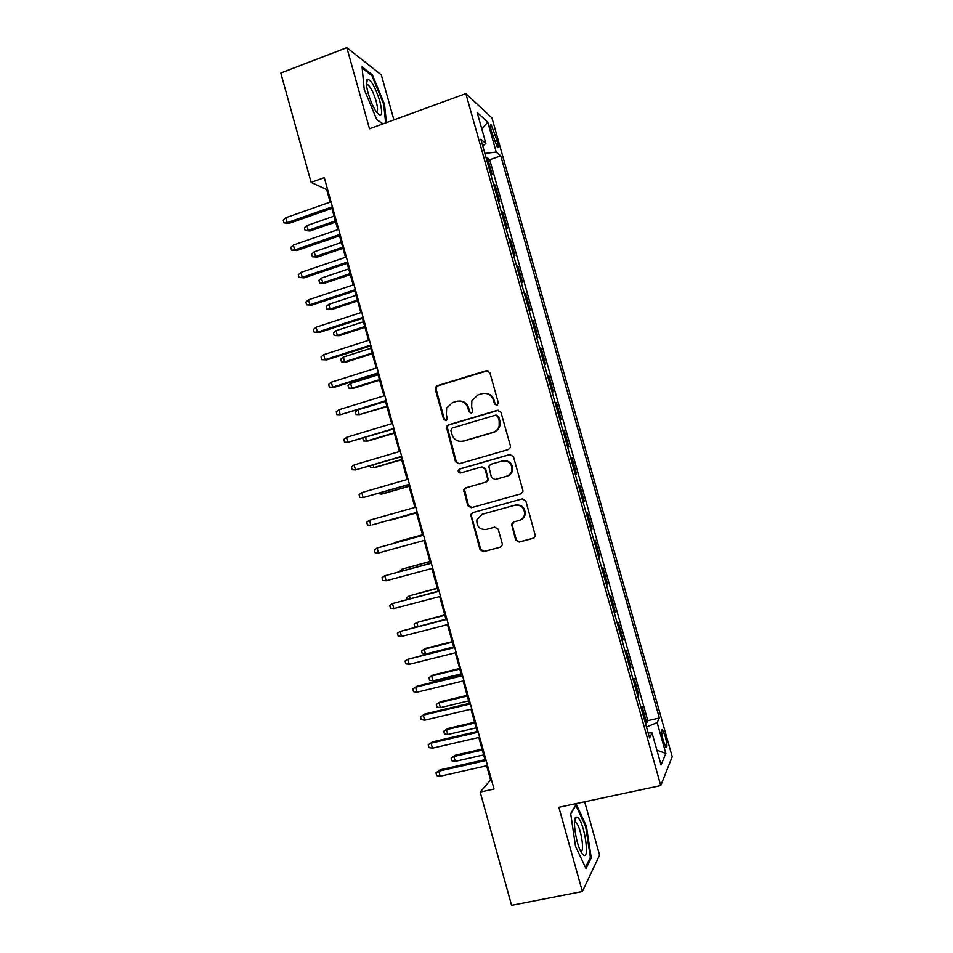 <?xml version="1.0" encoding="UTF-8"?>
<svg xmlns="http://www.w3.org/2000/svg" width="953" height="953" viewBox="0 0 953 953"><rect width="100%" height="100%" fill="white"/><g stroke="black" fill="none" stroke-linecap="round" stroke-linejoin="round"><path stroke-width="1.43" d="M496.966 405.43L498.336 402.857L489.878 372.683L486.328 370.693L437.213 385.739L435.45 387.311L435.295 389.372L443.621 419.225L446.064 420.63L447.35 419.427L446.338 414.221L446.671 408.003L452.496 402.595L456.582 401.368C462.014 400.32 465.767 402.452 467.828 407.777L468.912 411.66L471.378 413.066L472.712 411.767L471.652 406.621L471.842 400.82L477.894 394.935L482.015 393.684C487.507 392.624 491.295 394.768 493.38 400.117L494.476 404.024L496.966 405.43M665.254 736.431L662.49 729.712C661.096 729.367 661.37 733.083 663.3 740.838L666.064 747.569C667.457 747.867 667.183 744.15 665.254 736.431M515.656 539.982L519.23 542.078L533.299 538.29L535.383 535.92L525.842 500.944L522.256 498.872L472.628 512.666L470.675 514.644L479.99 549.607L483.516 551.704L500.277 547.189L502.291 545.009L502.243 543.603L498.228 529.249L494.678 527.164L486.364 529.439C479.657 529.832 476.5 526.58 476.893 519.695L482.135 514.286L514.823 505.233C521.255 504.709 524.507 507.746 524.579 514.346C523.912 517.479 522.077 519.528 519.087 520.481L513.607 521.982L511.57 524.21L515.656 539.982L519.873 541.792L534.037 537.98M393.899 119.875L381.307 74.882L346.844 47.65L369.49 128.786L465.838 93.632L660.751 785.558L558.851 807.298L582.354 891.52L511.582 905.35L480.169 792.062L494.035 789.013L324.294 177.639L311.119 182.368L326.688 189.576L330.167 202.107M346.844 47.65L280.79 73L311.119 182.368M508.425 449.554L510.439 447.386L510.403 445.897L500.992 412.315L497.43 410.29L448.16 424.955L446.326 426.67L455.498 461.788L459.001 463.825L508.425 449.554M513.405 456.582L522.84 490.235L522.899 491.593L520.85 493.868L471.247 507.711L467.732 505.65L463.766 489.723L465.683 487.805L485.649 482.147L487.626 480.098L487.614 478.537L484.958 469.031L481.42 466.994L460.656 472.938C458.846 473.045 458.036 472.164 458.238 470.294L459.56 468.995L509.831 454.533L513.405 456.582M645.372 723.113L646.658 722.815L641.953 706.149L641.047 707.745M637.545 695.333L638.832 695.035L634.138 678.381L633.185 679.834M629.73 667.588L631.005 667.291L626.324 650.661L625.323 651.959M621.928 639.892L623.202 639.582L618.521 622.976L617.484 624.12M614.137 612.231L615.4 611.909L610.73 595.327L609.646 596.316M606.346 584.606L607.621 584.272L602.951 567.714L601.831 568.56M598.579 557.017L599.842 556.683L595.184 540.137L594.017 540.827M590.812 529.463L592.075 529.118L587.417 512.607L586.214 513.143M583.057 501.945L584.32 501.6L579.674 485.101L578.423 485.494M575.314 474.451L576.577 474.117L571.931 457.643L570.68 458M567.535 446.85L568.834 446.671L564.2 430.22L562.949 430.577M559.768 419.284L561.114 419.249L556.481 402.821L555.242 403.19M552.013 391.766L553.395 391.874L548.773 375.47L547.534 375.851M544.27 364.284L545.7 364.546L541.078 348.155L539.839 348.536M536.539 336.838L538.004 337.243L533.394 320.875L532.155 321.268M528.82 309.415L530.321 309.975L525.711 293.631L524.484 294.024M521.1 282.04L522.649 282.743L518.051 266.423L516.812 266.828M513.405 254.713L514.989 255.559L510.391 239.263L509.164 239.668M505.709 227.41L507.33 228.398L502.743 212.126L501.516 212.543M498.026 200.142L499.694 201.286L495.107 185.025L493.428 183.798M493.892 185.442L495.107 185.025M491.391 131.216L497.359 147.238C498.562 148.037 498.479 145.869 497.132 140.734L491.164 124.748C489.973 123.926 490.045 126.082 491.391 131.216M465.838 93.632L491.951 117.922L672.21 756.73L660.751 785.558M646.658 722.815L647.802 720.635L659.369 718.014L500.766 155.875L496.227 152.087L484.863 153.409M659.369 718.014L657.129 722.577L665.849 753.489L661.048 764.937L652.031 732.976L649.577 738.003L480.884 139.293L485.875 143.462L477.143 112.454L487.757 122.067L496.227 152.087M501.099 211.042L502.743 212.126M508.783 238.321L510.391 239.263M516.478 265.637L518.051 266.423M524.186 292.988L525.711 293.631M531.905 320.375L533.394 320.875M539.636 347.809L541.078 348.155M547.367 375.268L548.773 375.47M555.122 402.774L556.481 402.821M562.878 430.303L564.2 430.22M570.644 457.881L571.931 457.643M584.32 501.6L583.105 502.076M592.075 529.118L590.896 529.749M599.842 556.683L598.698 557.457M607.621 584.272L606.525 585.213M615.4 611.909L614.351 612.993M623.202 639.582L622.19 640.821M631.005 667.291L630.04 668.672M638.832 695.035L637.902 696.572M647.802 720.635L489.711 159.735L487.483 157.96L492.058 174.196L490.354 172.91M582.354 891.52L599.58 855.115L584.654 801.795M486.649 765.771L490.604 780.019L480.169 792.062M331.906 208.362L337.827 229.673M339.53 235.82L345.486 257.286M347.166 263.326L353.158 284.923M354.814 290.856L360.842 312.608M362.462 318.433L368.537 340.328M370.133 346.046L376.244 368.084M377.805 373.695L383.964 395.876M357.935 409.861L359.257 414.626L356.077 414.555L355.35 411.91L357.935 409.861L385.5 401.416L391.683 423.704M393.184 429.1L399.426 451.579M400.891 456.868L407.169 479.478M408.611 484.66L414.936 507.425M416.342 512.5L422.679 535.36M424.097 540.458L430.434 563.259M431.876 568.488L438.189 591.205M439.667 596.554L445.956 619.188M447.469 624.656L453.735 647.206M455.284 652.805L461.526 675.272M463.11 680.99L469.329 703.362M470.949 709.211L477.131 731.499M478.787 737.467L484.958 759.672M327.522 189.278L326.688 189.576M491.486 779.828L490.604 780.019M486.268 158.389L487.483 157.96M489.711 159.735L500.766 155.875M482.73 145.857L485.875 143.462M499.443 424.419L499.849 425.86M652.031 732.976L648.135 732.893M646.468 726.996L657.129 722.577M481.837 129.12L487.757 122.067M665.849 753.489L656.867 750.118M386.43 122.603L384.5 104.234L372.373 74.81L362.069 66.829L364.213 89.487L376.864 119.804L382.892 123.89M591.253 857.867L586.369 826.168L576.267 804.225L570.668 813.636L575.529 846.312L586.012 868.588L591.253 857.867L590.002 858.117M371.313 75.204L372.373 74.81M383.725 104.52L384.5 104.234M585.559 826.334L586.369 826.168M496.704 405.49L495.167 404.036L494.071 400.141C492.641 395.96 489.771 393.696 485.482 393.351M459.799 401.022C464.171 401.249 467.101 403.512 468.578 407.789L469.662 411.66L471.199 413.114M487.865 370.657L438.023 385.798L436.271 387.359L436.117 389.42L444.42 419.213L445.956 420.654M498.598 410.207L448.946 424.931L447.112 426.646L456.273 461.681L459.012 463.825M497.99 416.592L495.5 415.174L452.234 428.004L450.888 430.542L452.032 434.628C454.069 439.941 457.809 442.085 463.241 441.084L492.856 432.4C496.072 431.34 498.181 429.148 499.181 425.812L499.146 420.714L497.99 416.592L498.681 416.58L496.394 415.127M461.883 441.37L463.241 441.084M498.681 416.58L499.837 420.69L499.872 425.788C498.872 429.112 496.763 431.304 493.559 432.364L464.004 441.025M520.946 493.845L471.247 507.711M482.039 466.887L485.673 468.912L488.329 479.955L486.364 481.992L466.446 487.638L464.528 489.556L468.483 505.447L471.985 507.508M510.546 454.426L460.323 468.876L459.001 470.174L460.871 472.891M506.543 476.226C509.402 475.297 511.201 473.343 511.952 470.365C512.095 463.587 508.866 460.466 502.279 461.002L490.759 464.314L488.794 466.351L491.462 477.441L495.012 479.49L507.21 476.083C510.058 475.154 511.856 473.212 512.607 470.246C512.845 463.789 509.819 460.633 503.529 460.764M507.21 476.083L495.703 479.347M513.715 521.958L512.285 525.341L516.312 539.696M520.04 520.159C522.863 519.135 524.591 517.122 525.21 514.12C525.139 507.532 521.887 504.506 515.466 505.03L514.823 505.233M482.421 514.203L515.466 505.03M473.105 512.523L471.425 514.417L471.425 516.014L480.717 549.309L484.231 551.394L500.277 547.189M310.035 230.983L305.139 230.531L304.412 227.922L306.914 225.611L308.224 230.328L310.035 230.983L335.706 222.061M305.139 230.531L308.224 230.328L335.385 220.87M306.914 225.611L334.062 216.128M332.383 206.777L287.175 222.657L289.14 223.371L283.994 222.883L287.175 222.657L285.805 217.737L331.013 201.81M289.14 223.371L332.74 208.064M283.994 222.883L283.232 220.155L285.805 217.737M379.913 101.459C375.399 87.366 371.205 79.921 367.334 79.135C365.749 80.445 366 85.02 368.072 92.87C370.443 100.958 373.302 107.439 376.614 112.299C381.879 118.089 382.987 114.479 379.913 101.459M376.268 111.799C377.948 111.477 377.912 107.975 376.173 101.304C373.647 93.037 370.896 87.509 367.929 84.71L366.393 84.591M362.2 68.175L371.932 75.68L383.69 104.199L385.643 122.889M383.011 123.854L376.792 119.637M577.709 817.483L576.208 817.066C572.038 817.603 576.053 844.668 581.616 852.911L583.391 855.02C590.252 860.619 584.272 821.903 577.709 817.483M580.651 851.172C585.237 853.149 580.603 825.548 575.898 822.51L574.504 822.368M570.716 813.981L575.862 805.309L585.666 826.585L590.395 857.307L585.452 867.373M317.278 257.119L312.393 256.726L311.667 254.106L314.18 251.83L315.491 256.548L317.278 257.119L342.997 248.328M312.393 256.726L315.491 256.548L342.699 247.244M314.18 251.83L341.388 242.503M324.52 283.279L319.648 282.946L318.921 280.325L321.447 278.085L322.757 282.815L324.52 283.279L350.299 274.631M319.648 282.946L322.757 282.815L350.037 273.654M321.447 278.085L348.715 268.901M331.775 309.475L326.915 309.201L326.188 306.568L328.725 304.364L330.036 309.106L331.775 309.475L357.613 300.969M326.915 309.201L330.036 309.106L357.375 300.1M328.725 304.364L356.053 295.335M339.042 335.718L334.193 335.492L333.467 332.859L336.016 330.691L337.326 335.432L339.042 335.718L364.939 327.344M334.193 335.492L337.326 335.432L364.725 326.569M336.016 330.691L363.403 321.804M340.042 234.355L294.727 249.984L296.657 250.591L291.535 250.174L294.727 249.984L293.357 245.052L338.66 229.387M296.657 250.591L340.376 235.534M291.535 250.174L290.772 247.435L293.357 245.052M347.714 261.968L302.28 277.335L304.198 277.847L299.075 277.49L302.28 277.335L300.922 272.415L346.332 257M304.198 277.847L348.012 263.04M299.075 277.49L298.325 274.75L300.922 272.415M355.386 289.629L309.856 304.734L311.738 305.151L306.64 304.841L309.856 304.734L308.498 299.802L354.004 284.649M311.738 305.151L355.648 290.582M306.64 304.841L305.877 302.101L308.498 299.802M363.081 317.313L317.444 332.18L319.303 332.478L314.204 332.24L317.444 332.18L316.074 327.236L361.687 312.334M319.303 332.478L363.307 318.159M314.204 332.24L313.454 329.5L316.074 327.236M346.308 361.985L341.484 361.806L340.745 359.174L343.306 357.053L344.629 361.795L346.308 361.985L372.266 353.742M341.484 361.806L344.629 361.795L372.087 353.075M343.306 357.053L370.753 348.31M370.777 345.046L325.033 359.65L326.867 359.853L321.78 359.662L325.033 359.65L323.663 354.695L369.383 340.054M326.867 359.853L370.979 345.772M321.78 359.662L321.03 356.922L323.663 354.695M353.599 388.276L348.774 388.169L348.048 385.524L350.621 383.44L351.931 388.193L353.599 388.276L379.604 380.187M348.774 388.169L351.931 388.193L379.449 379.628M350.621 383.44L378.127 374.839M378.484 372.814L332.645 387.156L334.443 387.252L329.381 387.132L332.645 387.156L331.275 382.201L377.09 367.81M334.443 387.252L378.651 373.433M329.381 387.132L328.618 384.381L331.275 382.201M386.835 406.204L359.257 414.626L386.954 406.657M338.887 409.742L336.218 411.887L336.981 414.638L340.257 414.71L338.887 409.742L384.809 395.614M386.203 400.617L340.257 414.71L386.346 401.118M365.559 437.391L366.583 441.084L368.192 440.989L394.316 433.174M362.819 438.213L363.391 440.977L366.583 441.084L394.22 432.817M346.499 437.32L343.819 439.416L344.581 442.18L347.881 442.287L346.499 437.32L392.541 423.454M393.934 428.469L347.881 442.287L394.042 428.85M373.195 465.004L373.921 467.589L375.506 467.387L401.689 459.715M370.276 465.862L370.717 467.435L373.921 467.589L401.618 459.465M380.855 492.641L381.26 494.119L382.82 493.821L409.063 486.292M377.924 493.487L381.26 494.119L409.028 486.149M390.146 520.302L416.449 512.905L390.146 520.302M388.514 520.326L387.502 520.612M422.513 534.752L394.661 542.507L422.524 534.8M393.267 543.472L394.816 543.055M429.922 561.424L402.035 569.132L429.97 561.591M399.545 571.597L402.035 569.132L402.5 570.799M437.332 588.132L409.421 595.804L437.403 588.406M407.229 599.366L406.74 597.591L409.421 595.804L410.183 598.591M444.765 614.888L416.806 622.5L444.86 615.257M415.591 627.003L414.865 626.919L414.126 624.251L416.806 622.5L417.89 626.419M452.199 641.667L425.622 648.374L424.216 649.231L425.538 654.056L453.676 646.98M425.538 654.056L422.25 653.615L421.512 650.947L424.216 649.231L452.33 642.143M432.96 680.823L429.648 680.359L428.91 677.678L433.007 675.046L431.626 676.011L432.96 680.823L461.145 673.914M428.91 677.678L431.626 676.011L459.799 669.066M433.007 675.046L459.644 668.482M440.381 707.638L437.058 707.126L436.319 704.446L440.393 701.753L439.047 702.814L440.381 707.638L468.638 700.884M436.319 704.446L439.047 702.814L467.28 696.024M440.393 701.753L467.089 695.333M447.815 734.489L444.479 733.929L443.741 731.249L447.803 728.497L446.481 729.653L447.815 734.489L476.131 727.878M443.741 731.249L446.481 729.653L474.773 723.017M447.803 728.497L474.558 722.219M455.26 761.364L451.913 760.768L451.162 758.088L455.212 755.264L453.914 756.527L455.26 761.364L483.636 754.919M451.162 758.088L453.914 756.527L482.278 750.047M455.212 755.264L482.027 749.129M354.135 464.933L351.443 466.994L352.205 469.758L355.517 469.912L354.135 464.933L400.284 451.329M401.678 456.344L355.517 469.912L401.749 456.618M361.783 492.582L359.078 494.607L359.841 497.371L363.153 497.573L361.783 492.582L408.027 479.24M409.421 484.267L363.153 497.573L409.468 484.422M369.43 520.278L366.714 522.256L367.477 525.02L370.812 525.27L369.43 520.278L415.794 507.187M372.48 524.841L417.2 512.261L372.48 524.841M423.549 535.121L377.102 547.999L423.561 535.181M378.484 553.002L375.125 552.704L374.362 549.941L377.102 547.999L378.484 553.002L424.955 540.22M431.292 563.032L384.774 575.767L431.34 563.199M386.156 580.77L382.796 580.437L382.022 577.661L384.774 575.767L386.156 580.77L432.745 568.25M439.047 590.979L392.457 603.571L439.13 591.265M393.839 608.586L390.468 608.205L389.694 605.417L392.457 603.571L393.839 608.586L440.536 596.328M446.826 618.962L400.153 631.41L446.933 619.379M401.535 636.425L398.151 636.008L397.377 633.221L400.153 631.41L401.535 636.425L448.339 624.441M454.605 646.992L407.86 659.285L454.748 647.516M409.242 664.312L405.835 663.848L405.073 661.06L407.86 659.285L409.242 664.312L456.153 652.591M462.396 675.058L417.069 686.16L415.579 687.208L462.574 675.701M416.961 692.235L413.542 691.723L412.768 688.936L415.579 687.208L416.961 692.235L463.98 680.776M412.768 688.936L417.069 686.16M470.198 703.159L424.776 714L423.299 715.155L470.413 703.922M424.693 720.194L421.262 719.634L420.487 716.847L423.299 715.155L424.693 720.194L471.818 708.996M420.487 716.847L424.776 714M478.013 731.296L432.483 741.887L431.042 743.149L478.251 732.178M432.436 748.188L428.981 747.593L428.207 744.793L431.042 743.149L432.436 748.188L479.669 737.265M428.207 744.793L432.483 741.887M485.827 759.481L440.203 769.81L438.785 771.18L486.113 760.47M440.179 776.23L436.712 775.587L435.938 772.788L438.785 771.18L440.179 776.23L487.519 765.569M435.938 772.788L440.203 769.81M492.689 135.814L495.465 134.826M494.536 141.64L497.132 140.734M494.071 400.141L493.38 400.117M469.662 411.66L468.912 411.66M468.578 407.789L467.828 407.777M444.42 419.213L443.621 419.225M436.117 389.42L435.295 389.372M438.023 385.798L437.213 385.739M487.043 370.788L486.328 370.693M495.167 404.036L494.476 404.024M456.273 461.681L455.498 461.788M447.028 428.54L446.23 428.576M448.946 424.931L448.16 424.955M498.121 410.302L497.43 410.29M493.559 432.364L492.856 432.4M499.837 420.69L499.146 420.714M468.483 505.447L467.732 505.65M464.516 491.224L463.754 491.403M466.446 487.638L465.683 487.805M486.364 481.992L485.649 482.147M488.317 478.382L487.614 478.537M485.673 468.912L484.958 469.031M460.323 468.876L459.56 468.995M510.486 454.438L509.831 454.533M512.285 525.341L511.63 525.591M482.861 514.06L482.135 514.286M484.231 551.394L483.516 551.704M480.717 549.309L479.99 549.607M471.425 516.014L470.687 516.24M533.918 538.016L533.299 538.29M519.873 541.792L519.23 542.078M661.716 729.891L662.49 729.712M490.342 125.046L491.164 124.748M436.271 387.359L435.45 387.311M447.112 426.646L446.326 426.67M499.872 425.788L499.181 425.812M464.528 489.556L463.766 489.723M488.329 479.955L487.626 480.098M459.001 470.174L458.238 470.294M512.607 470.246L511.952 470.365M512.226 523.959L511.57 524.21M525.21 514.12L524.579 514.346M471.425 514.417L470.675 514.644M366.607 84.424L367.334 79.135M366.476 85.258L367.929 84.71M574.754 822.213L576.208 817.066M574.492 822.761L575.85 822.475"/></g></svg>
